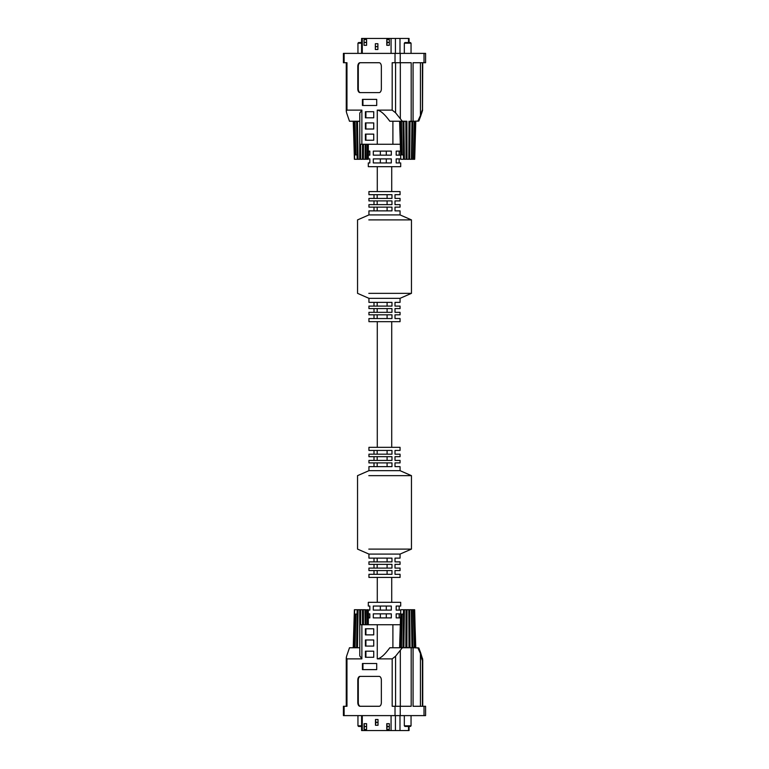 <?xml version="1.0" encoding="UTF-8"?>
<svg xmlns="http://www.w3.org/2000/svg" width="769" height="769" viewBox="0 0 769 769"><rect width="100%" height="100%" fill="white"/><g stroke="black" fill="none" stroke-linecap="round" stroke-linejoin="round"><path stroke-width="1.15" d="M408.82 730.55L361.593 730.55L361.593 715.612M399.995 730.55L399.995 715.612M386.778 723.677L389.316 723.677L389.316 729.445L386.778 729.445L386.778 723.677L387.182 726.503L389.316 726.503M375.474 719.505L378.012 719.505L378.012 725.282L375.474 725.282L375.474 719.505L375.878 722.331L378.012 722.331M364.045 723.677L366.582 723.677L366.582 729.445L364.045 729.445L364.045 723.677L364.448 726.503L366.582 726.503M375.474 725.282L375.878 722.331M386.778 729.445L387.182 726.503M378.012 722.456L375.878 722.456M389.316 726.628L387.182 726.628M366.582 726.628L364.448 726.503M364.045 729.445L364.448 726.628M400.678 610.105L396.189 610.105L396.189 606.059L400.687 606.059L400.687 602.329L368.313 602.329L368.313 606.059L369.831 606.059L369.831 610.105L368.313 610.105L368.313 613.845L369.831 613.845L369.831 617.891L368.313 617.891L368.313 624.736M399.169 606.059L399.169 610.105L396.189 610.105M400.447 617.891L396.189 617.891L396.189 613.845L400.572 613.845M399.169 613.845L399.169 617.891L396.189 617.891M361.872 624.736L361.872 658.879L359.777 655.89L359.777 624.736L392.901 624.736L392.901 647.767M400.255 624.736L392.901 624.736M391.325 610.105L391.325 606.059L373.301 606.059L373.301 610.105L391.325 610.105M391.325 617.891L391.325 613.845L373.301 613.845L373.301 617.891L391.325 617.891M365.4 651.189L373.734 651.189L373.734 657.284L365.4 657.284L365.4 651.189M365.4 628.782L373.734 628.782L373.734 634.877L365.4 634.877L365.4 628.782M361.872 658.879L346.963 658.879L346.963 706.278L343.416 706.278L343.416 715.612L344.118 715.612L344.118 706.278M424.017 715.612L424.017 706.278L425.584 706.278L425.584 715.612L344.118 715.612M411.184 647.767L411.184 706.278L392.18 706.278L392.18 658.879L377.271 658.879L377.271 624.736M359.969 676.393L379.175 676.393A3.739 2.172 90 0 1 381.347 680.132L381.347 702.539A3.739 2.172 90 0 1 379.175 706.278L359.969 706.278A3.739 2.172 90 0 1 357.796 702.539L357.796 680.132A3.739 2.172 90 0 1 359.969 676.393M365.4 639.981L373.734 639.981L373.734 646.085L365.4 646.085L365.4 639.981M362.43 663.512L376.704 663.512L376.704 669.616L362.43 669.616L362.43 663.512M392.18 658.879L395.574 656.207L402.312 647.767L389.806 647.767C384.74 654.727 380.559 658.437 377.271 658.879M380.347 617.891L380.347 613.845M386.288 610.105L386.288 606.059M380.347 610.105L380.347 606.059M386.288 617.891L386.288 613.845M346.963 658.879L346.261 657.88L346.598 656.207L349.482 647.767L359.777 647.767M373.734 634.877L365.909 634.877L365.909 628.782L373.734 628.782M373.734 646.085L365.909 646.085L365.909 639.981L373.734 639.981M373.734 657.284L365.909 657.284L365.909 651.189L373.734 651.189M376.704 669.616L362.939 669.616L362.939 663.512L376.704 663.512M360.478 706.278A3.739 2.172 90 0 1 358.296 702.539L358.296 680.132A3.739 2.172 90 0 1 360.478 676.393M422.402 706.278L422.402 659.418L422.037 659.86L420.432 653.506A3.114 1.778 -18.5 0 0 420.547 652.516L418.826 647.988L414.26 647.767L413.357 609.73L411.348 609.73L411.953 647.45L415.568 647.45L414.501 609.73L413.357 609.73M402.312 647.767L411.953 647.767L408.993 647.45L408.791 609.73L400.774 609.73L399.707 647.767M412.155 609.73L412.828 647.767L411.953 647.767L411.463 609.73M424.017 706.278L413.068 706.278L413.068 647.767M420.432 706.278L420.432 653.506L417.817 647.767M420.547 652.516L422.739 659.687L422.739 706.278M422.402 659.418A3.114 1.778 -18.5 0 0 422.517 658.427M407.041 609.73L406.897 647.45L408.993 647.767M409.156 609.73L409.752 609.73L410.04 647.767L409.396 647.767L408.791 609.73M409.752 609.73L411.348 609.73M415.779 647.767L414.501 609.73M403.696 647.767L406.455 647.45L406.628 609.73M412.088 647.767L414.26 647.767M403.879 647.767L404.417 609.73M403.552 609.73L403.437 614.095L402.197 614.095L401.437 647.45L403.696 647.45L404.263 609.73M413.876 609.73L414.827 647.767M414.664 609.73L415.568 647.767M405.84 647.767L406.061 609.73M402.966 647.767L403.581 609.73M400.812 647.767L401.437 647.767M400.928 614.095L399.947 647.45L400.812 647.45L401.62 614.095L402.312 614.095M400.899 614.095L401.62 614.095M399.601 647.767L400.774 609.73M411.05 725.821L410.425 726.445L404.946 726.445L404.331 725.821L411.05 725.821L411.05 715.612M362.497 624.736L362.41 609.73L354.634 609.73L354.528 614.095L355.932 614.095M360.603 624.736L360.661 609.73M362.881 624.736L362.41 609.73M363.497 624.736L363.381 609.73L362.785 609.73M363.381 609.73L364.977 609.73L365.208 624.736M368.322 610.105L364.977 609.73M360.18 624.736L360.248 609.73M366.976 609.73L367.342 624.736M365.784 609.73L366.044 624.736M365.092 609.73L365.333 624.736M358.037 609.73L357.498 647.45L357.883 609.73M368.12 609.73L368.351 617.891M367.505 609.73L367.88 624.736M357.316 647.767L355.057 647.45L355.816 614.095L357.066 614.095L357.172 609.73M368.284 609.73L368.313 610.884M368.399 613.845L368.514 617.891M359.777 647.45L359.681 609.73M357.498 647.767L359.459 647.767M356.585 647.767L357.201 609.73M353.327 647.767L354.394 609.73L353.221 647.767M354.432 647.767L355.057 647.767M354.394 609.73L353.567 647.45L354.432 647.45L355.24 614.095M361.593 726.445L358.575 726.445L357.95 725.821L361.593 725.821M400.063 210.869L395.006 210.869L400.063 210.869L400.063 214.916L368.937 214.916L368.937 210.869L391.979 210.869L391.979 207.13L368.937 207.13L368.937 204.641L391.979 204.641L391.979 200.911L368.937 200.911L368.937 198.421L391.979 198.421L391.979 194.682L368.937 194.682L368.937 191.568L400.063 191.568L400.063 194.682L395.006 194.682L395.006 198.421L400.063 198.421L395.006 198.421M395.006 204.641L400.063 204.641L395.006 204.641L395.006 200.911L400.063 200.911L400.063 198.421M395.006 210.869L395.006 207.13L400.063 207.13L400.063 204.641M400.063 214.916L411.444 219.896L368.812 219.896M373.994 198.421L373.994 194.682M373.994 204.641L373.994 200.911M373.994 210.869L373.994 207.13M395.006 306.1L400.063 306.1L395.006 306.1L395.006 302.371L400.063 302.371L400.063 298.324L411.444 293.345L368.812 293.345M387.095 200.911L387.095 204.641M387.095 194.682L387.095 198.421M387.095 207.13L387.095 210.869M400.063 298.324L368.937 298.324L357.556 293.345L357.547 219.896L368.937 214.916M368.937 298.324L368.937 302.371L391.979 302.371L391.979 306.1L368.937 306.1L368.937 308.59L391.979 308.59L391.979 312.329L368.937 312.329L368.937 314.819L391.979 314.819L391.979 318.549L368.937 318.549L368.937 321.663L400.063 321.663L400.063 318.549L395.006 318.549L400.063 318.549M395.006 312.329L400.063 312.329L395.006 312.329L395.006 308.59L400.063 308.59L400.063 306.1M395.006 318.549L395.006 314.819L400.063 314.819L400.063 312.329M373.994 306.1L373.994 302.371M373.994 318.549L373.994 314.819M373.994 312.329L373.994 308.59M387.095 314.819L387.095 318.549M387.095 302.371L387.095 306.1M387.095 308.59L387.095 312.329M391.719 602.329L391.719 577.432M391.719 447.337L391.719 321.663M391.719 191.568L391.719 166.671M377.281 602.329L377.281 577.432M377.281 447.337L377.281 321.663M377.281 191.568L377.281 166.671M361.593 53.388L361.593 38.45L409.06 38.45L409.06 42.555M399.995 38.45L399.995 53.388M366.582 45.323L364.045 45.323L364.045 39.555L366.582 39.555L366.582 45.323M377.887 49.495L375.349 49.495L375.349 43.718L377.887 43.718L377.887 49.495M389.316 45.323L386.778 45.323L386.778 39.555L389.316 39.555L389.316 45.323M364.045 45.323L364.045 39.555M389.316 42.497L387.182 42.497L386.778 39.555M386.778 45.323L387.182 42.497M366.582 42.497L364.448 42.497M375.349 49.495L375.349 43.718M375.753 46.544L377.887 46.544M364.448 42.372L366.582 42.372M387.182 42.372L389.316 42.372M377.887 46.669L375.753 46.669M400.447 151.108L396.189 151.108L396.189 155.155L400.572 155.155M396.189 151.108L399.169 151.108L399.169 155.155M400.678 158.895L396.189 158.895L396.189 162.941L400.687 162.941L400.687 166.671L368.313 166.671L368.313 162.941L369.831 162.941L369.831 158.895L368.313 158.895L368.313 155.155L369.831 155.155L369.831 151.108L368.313 151.108L368.313 144.264M396.189 158.895L399.169 158.895L399.169 162.941M400.255 144.264L359.777 144.264L359.777 113.11L361.872 110.121L361.872 144.264M391.325 158.895L391.325 162.941L373.301 162.941L373.301 158.895L391.325 158.895M391.325 151.108L391.325 155.155L373.301 155.155L373.301 151.108L391.325 151.108M373.734 117.811L365.4 117.811L365.4 111.716L373.734 111.716L373.734 117.811L365.909 117.811L365.909 111.716L373.734 111.716M373.734 140.218L365.4 140.218L365.4 134.123L373.734 134.123L373.734 140.218L365.909 140.218L365.909 134.123L373.734 134.123M377.271 144.264L377.271 110.121L392.18 110.121L392.18 62.722L411.184 62.722L411.184 121.233M344.118 53.388L344.118 62.722L343.416 62.722L343.416 53.388L425.584 53.388L425.584 62.722L413.068 62.722L413.068 121.233M344.118 62.722L346.963 62.722L346.963 110.121L361.872 110.121M379.175 92.607L359.969 92.607A3.739 2.172 90 0 1 357.796 88.868L357.796 66.461A3.739 2.172 90 0 1 359.969 62.722L379.175 62.722A3.739 2.172 90 0 1 381.347 66.461L381.347 88.868A3.739 2.172 90 0 1 379.175 92.607M373.734 129.019L365.4 129.019L365.4 122.915L373.734 122.915L373.734 129.019L365.909 129.019L365.909 122.915L373.734 122.915M376.704 105.488L362.43 105.488L362.43 99.384L376.704 99.384L376.704 105.488L362.939 105.488L362.939 99.384L376.704 99.384M377.271 110.121C380.559 110.563 384.74 114.273 389.806 121.233L402.312 121.233L395.574 112.793L392.18 110.121M380.347 155.155L380.347 151.108M386.288 151.108L386.288 155.155M386.288 158.895L386.288 162.941M380.347 162.941L380.347 158.895M414.26 121.233L411.953 121.233L415.568 121.55L414.501 159.27L413.357 159.27L414.26 121.233L418.826 121.012L420.547 116.484A3.114 1.778 -161.5 0 0 420.432 115.494L422.402 109.583L422.402 62.722M406.897 121.233L402.312 121.233M360.478 92.607A3.739 2.172 90 0 1 358.296 88.868L358.296 66.461A3.739 2.172 90 0 1 360.478 62.722L379.175 62.722M346.963 110.121L346.261 111.121L346.598 112.793L349.482 121.233L359.777 121.233M417.817 121.233L420.432 115.494L420.432 62.722M422.739 62.722L422.517 110.573A3.114 1.778 -161.5 0 0 422.402 109.583M354.528 154.905L354.634 159.27L357.172 159.27L357.066 154.905L355.816 154.905L355.057 121.55L354.432 121.55L355.24 154.905L354.547 154.905M354.634 159.27L353.221 121.233M354.394 159.27L353.327 121.55L354.624 159.27M354.432 121.233L353.567 121.233M357.498 121.233L358.037 159.27L360.661 159.27L360.603 144.264M359.459 121.233L357.316 121.55L358.037 159.27M356.585 121.233L357.316 121.233M359.681 159.27L359.777 121.55M355.057 121.233L356.585 121.55L357.201 159.27L357.883 159.27M355.932 154.905L355.24 154.905M366.044 144.264L365.784 159.27L367.505 159.27L367.88 144.264M368.351 151.108L368.12 159.27L367.505 159.27M362.497 144.264L362.41 159.27L360.661 159.27M360.18 144.264L360.248 159.27M366.976 159.27L367.342 144.264M368.12 159.27L368.313 158.116M368.399 155.155L368.514 151.108M365.333 144.264L365.092 159.27L365.784 159.27M365.208 144.264L365.092 159.27M362.881 144.264L362.785 159.27L363.381 159.27L363.497 144.264M364.977 159.27L363.381 159.27M361.593 43.179L357.95 43.179L357.95 53.388M357.95 43.179L358.575 42.555L361.593 42.555M400.812 121.233L399.707 121.55L400.774 159.27L403.552 159.27L403.437 154.905L402.197 154.905L401.437 121.55L400.812 121.55L401.62 154.905L400.928 154.905M400.774 159.27L399.601 121.233M412.088 121.233L411.463 159.27L411.953 121.233L410.04 121.233L409.752 159.27L409.156 159.27L409.396 121.55L412.828 121.55L412.155 159.27L413.357 159.27M400.899 154.905L399.947 121.233M403.879 121.233L404.417 159.27L407.041 159.27L406.897 121.55L406.628 159.27M405.84 121.233L403.696 121.55L404.417 159.27M414.827 121.233L413.876 159.27M402.966 121.233L403.696 121.233M407.041 159.27L408.791 159.27L408.993 121.233M406.455 121.233L405.84 121.55L406.061 159.27M415.673 121.55L414.501 159.27M401.437 121.233L402.966 121.55L403.581 159.27L404.263 159.27M402.312 154.905L401.62 154.905M411.463 159.27L412.155 159.27M411.348 159.27L409.752 159.27M404.331 43.179L404.946 42.555L410.425 42.555L411.05 43.179L404.331 43.179L404.331 53.388M387.095 450.451L387.095 454.181M395.006 454.181L400.063 454.181L395.006 454.181L395.006 450.451L400.063 450.451L400.063 447.337L368.937 447.337L368.937 450.451L391.979 450.451L391.979 454.181L368.937 454.181L368.937 456.671L391.979 456.671L391.979 460.41L368.937 460.41L368.937 462.9L391.979 462.9L391.979 466.629L368.937 466.629L368.937 470.676L400.063 470.676L411.444 475.655L368.812 475.655M373.994 454.181L373.994 450.451M373.994 460.41L373.994 456.671M373.994 466.629L373.994 462.9M387.095 456.671L387.095 460.41M387.095 462.9L387.095 466.629M395.006 460.41L400.063 460.41L395.006 460.41L395.006 456.671L400.063 456.671L400.063 454.181M395.006 466.629L400.063 466.629L395.006 466.629L395.006 462.9L400.063 462.9L400.063 460.41M395.006 561.87L400.063 561.87L395.006 561.87L395.006 558.131L400.063 558.131L400.063 554.084L411.444 549.104L368.812 549.104M400.063 554.084L368.937 554.084L357.556 549.104L357.547 475.655L368.937 470.676M368.937 554.084L368.937 558.131L391.979 558.131L391.979 561.87L368.937 561.87L368.937 564.359L391.979 564.359L391.979 568.089L368.937 568.089L368.937 570.579L391.979 570.579L391.979 574.318L368.937 574.318L368.937 577.432L400.063 577.432L400.063 574.318L395.006 574.318L395.006 570.579L400.063 570.579L400.063 568.089L395.006 568.089L395.006 564.359L400.063 564.359L400.063 561.87M373.994 568.089L373.994 564.359M373.994 561.87L373.994 558.131M373.994 574.318L373.994 570.579M395.006 574.318L400.063 574.318M395.006 568.089L400.063 568.089M387.095 558.131L387.095 561.87M387.095 564.359L387.095 568.089M387.095 570.579L387.095 574.318M408.531 730.55L408.531 726.445M362.286 730.55L362.286 715.612M391.075 730.55L391.075 715.612M395.42 730.55L395.42 715.612M395.026 715.612L395.026 706.278M395.574 656.207L395.574 706.278M400.236 715.612L400.236 706.278M358.296 680.132L357.796 680.132M358.296 702.539L357.796 702.539M400.332 706.278L400.332 650.305M395.42 38.45L395.42 53.388M391.075 38.45L391.075 53.388M362.286 38.45L362.286 53.388M408.531 38.45L408.531 42.555M395.026 53.388L395.026 62.722M392.901 121.233L392.901 144.264M358.296 88.868L357.796 88.868M358.296 66.461L357.796 66.461M395.574 62.722L395.574 112.793M400.236 53.388L400.236 62.722M424.017 53.388L424.017 62.722M400.332 118.695L400.332 62.722M409.06 730.55L409.06 726.445M346.261 657.88L346.261 706.278M404.331 725.821L404.331 715.612M368.553 617.891L368.428 613.845M357.95 725.821L357.95 715.612M411.453 293.345L411.453 219.896M377.185 204.641L377.185 200.911M377.185 198.421L377.185 194.682M377.185 210.869L377.185 207.13M377.185 308.59L377.185 312.329M377.185 314.819L377.185 318.549M377.185 302.371L377.185 306.1M346.261 111.121L346.261 62.722M422.517 110.573L420.547 116.484M368.553 151.108L368.428 155.155M414.693 159.27L415.779 121.233M411.05 43.179L411.05 53.388M377.185 454.181L377.185 450.451M400.063 466.629L400.063 470.676M377.185 460.41L377.185 456.671M377.185 466.629L377.185 462.9M411.453 549.104L411.453 475.655M377.185 570.579L377.185 574.318M377.185 558.131L377.185 561.87M377.185 564.359L377.185 568.089"/></g></svg>

